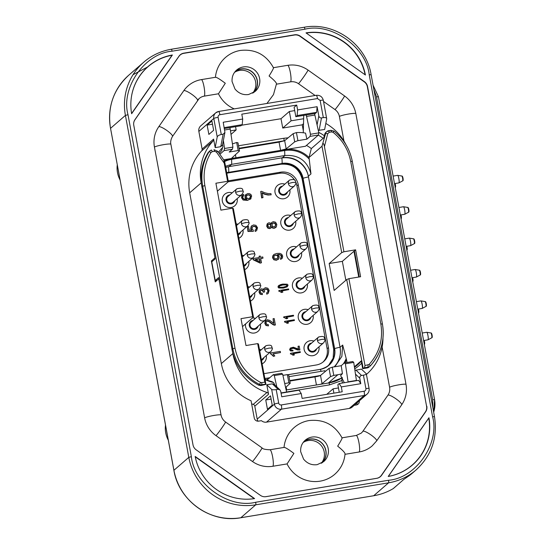 <?xml version="1.0" encoding="UTF-8"?>
<svg xmlns="http://www.w3.org/2000/svg" width="545" height="545" viewBox="0 0 545 545"><rect width="100%" height="100%" fill="white"/><g stroke="black" fill="none" stroke-linecap="round" stroke-linejoin="round"><path stroke-width="0.82" d="M284.027 447.472C284.756 447.05 288.039 449.026 293.891 453.392L287.072 463.911A30.956 30.288 49 0 0 320.085 481.167A30.956 30.288 49 0 0 334.766 474.286C340.788 468.911 344.215 462.18 345.04 454.101M344.93 454.332C345.653 453.385 343.234 450.654 337.682 446.144C341.299 440.285 342.696 437.533 341.885 437.894M273.283 67.757C274.108 67.389 272.704 70.135 269.08 76.007C274.7 80.592 277.119 83.324 276.329 84.203M247.811 286.622A7.644 7.48 -131 0 1 249.603 287.024M254.61 292.794A7.644 7.48 -131 0 1 250.489 301.051M258.126 326.183A4.585 4.489 -131 0 1 249.297 325.658A4.585 4.489 -131 0 1 253.118 320.412M260.428 324.186A7.644 7.48 -131 0 1 254.42 333.015A7.644 7.48 -131 0 1 245.632 323.873M252.424 317.98A7.644 7.48 -131 0 1 255.421 318.409M259.447 349.393A7.644 7.48 -131 0 1 261.239 349.795M266.246 355.572A7.644 7.48 -131 0 1 262.118 363.822M241.994 255.237A7.644 7.48 -131 0 1 243.785 255.639M248.792 261.409A7.644 7.48 -131 0 1 244.671 269.666M236.176 223.852A7.644 7.48 -131 0 1 237.967 224.254M242.975 230.024A7.644 7.48 -131 0 1 238.853 238.281M234.854 200.642A4.585 4.489 -131 0 1 226.025 200.117A4.585 4.489 -131 0 1 229.847 194.865M237.164 198.639A7.644 7.48 -131 0 1 231.148 207.468A7.644 7.48 -131 0 1 222.34 201.228A7.644 7.48 -131 0 1 232.15 192.869M305.002 286.071A4.585 4.489 -131 0 1 296.173 285.553A4.585 4.489 -131 0 1 299.995 280.3M307.312 284.074A7.644 7.48 -131 0 1 301.296 292.903A7.644 7.48 -131 0 1 292.488 286.663A7.644 7.48 -131 0 1 302.298 278.297M310.82 317.456A4.585 4.489 -131 0 1 301.991 316.938A4.585 4.489 -131 0 1 305.813 311.685M313.123 315.46A7.644 7.48 -131 0 1 307.114 324.289A7.644 7.48 -131 0 1 298.306 318.048A7.644 7.48 -131 0 1 308.116 309.689M316.638 348.848A4.585 4.489 -131 0 1 307.809 348.323A4.585 4.489 -131 0 1 311.631 343.071M318.941 346.845A7.644 7.48 -131 0 1 312.932 355.681A7.644 7.48 -131 0 1 304.124 349.434A7.644 7.48 -131 0 1 313.934 341.075M293.373 223.3A4.585 4.489 -131 0 1 284.538 222.776A4.585 4.489 -131 0 1 288.359 217.53M295.676 221.297A7.644 7.48 -131 0 1 289.661 230.133A7.644 7.48 -131 0 1 280.852 223.886A7.644 7.48 -131 0 1 290.662 215.527M287.556 191.915A4.585 4.489 -131 0 1 278.72 191.39A4.585 4.489 -131 0 1 282.542 186.138M289.858 189.912A7.644 7.48 -131 0 1 283.843 198.748A7.644 7.48 -131 0 1 275.041 192.501A7.644 7.48 -131 0 1 284.844 184.142M299.185 254.685A4.585 4.489 -131 0 1 290.356 254.161A4.585 4.489 -131 0 1 294.177 248.915M301.494 252.689A7.644 7.48 -131 0 1 295.479 261.518A7.644 7.48 -131 0 1 286.67 255.271A7.644 7.48 -131 0 1 296.48 246.912M258.902 317.844A3.822 3.74 -131 0 0 265.122 320.113L256.252 327.811A3.822 3.74 -131 0 1 250.032 325.535A3.822 3.74 -131 0 1 251.245 322.034L260.108 314.342A3.822 3.74 -131 0 0 258.902 317.844L263.208 316.713L266.328 316.611M235.638 192.296A3.822 3.74 -131 0 0 241.851 194.565L232.981 202.263A3.822 3.74 -131 0 1 226.768 199.995A3.822 3.74 -131 0 1 227.974 196.493L236.843 188.795A3.822 3.74 -131 0 0 235.638 192.296L239.943 191.166L243.056 191.07M305.786 277.732A3.822 3.74 -131 0 0 311.999 280.001L303.129 287.699A3.822 3.74 -131 0 1 296.916 285.423A3.822 3.74 -131 0 1 298.122 281.928L306.992 274.23A3.822 3.74 -131 0 0 305.786 277.732L310.091 276.601L313.205 276.499M311.597 309.117A3.822 3.74 -131 0 0 317.817 311.386L308.947 319.084A3.822 3.74 -131 0 1 302.734 316.815A3.822 3.74 -131 0 1 303.94 313.314L312.81 305.616A3.822 3.74 -131 0 0 311.597 309.117L315.909 307.986L319.023 307.891M317.415 340.502A3.822 3.74 -131 0 0 323.635 342.778L314.765 350.469A3.822 3.74 -131 0 1 308.552 348.201A3.822 3.74 -131 0 1 309.758 344.699L318.621 337.001A3.822 3.74 -131 0 0 317.415 340.502L321.72 339.372L324.84 339.276M294.15 214.955A3.822 3.74 -131 0 0 300.363 217.23L291.5 224.928A3.822 3.74 -131 0 1 285.28 222.653A3.822 3.74 -131 0 1 286.486 219.151L295.356 211.46A3.822 3.74 -131 0 0 294.15 214.955L298.456 213.824L301.569 213.729M288.332 183.57A3.822 3.74 -131 0 0 294.545 185.845L285.682 193.536A3.822 3.74 -131 0 1 279.462 191.268A3.822 3.74 -131 0 1 280.668 187.766L289.538 180.068A3.822 3.74 -131 0 0 288.332 183.57L292.638 182.439L295.751 182.343M299.968 246.347A3.822 3.74 -131 0 0 306.181 248.615L297.311 256.314A3.822 3.74 -131 0 1 291.098 254.038A3.822 3.74 -131 0 1 292.304 250.536L301.174 242.845A3.822 3.74 -131 0 0 299.968 246.347L304.274 245.216L307.387 245.114M335.584 365.702L341.865 356.382L342.689 345.06L346.531 359.85A27.897 27.298 -131 0 1 344.903 362.827A27.897 27.298 -131 0 0 346.531 359.85L347.022 362.48M239.091 148.765L279.074 142.15L284.667 140.685L286.186 148.901L294.688 141.85L297.924 140.644L306.883 139.159L310.098 136.373L318.45 134.99L305.472 146.251L284.817 149.671A27.897 27.298 -131 0 1 309.029 157.485L311.324 148.581L323.825 137.735L324.329 135.766A38.218 37.394 49 0 0 318.723 132.374M224.22 160.87L231.754 158.452L223.709 159.787M394.539 183.611L398.892 182.895A3.822 0.674 -99.4 0 0 398.926 182.882A3.822 0.674 -99.4 0 0 398.858 178.603A3.822 0.674 -99.4 0 0 397.68 175.354A3.822 0.674 -99.4 0 0 397.639 175.354L393.143 176.096M400.35 215.003L404.703 214.28A3.822 0.674 -99.4 0 0 404.744 214.267A3.822 0.674 -99.4 0 0 404.676 209.989A3.822 0.674 -99.4 0 0 403.498 206.739A3.822 0.674 -99.4 0 0 403.457 206.739L398.96 207.482M406.168 246.388L410.521 245.666A3.822 0.674 -99.4 0 0 410.562 245.652A3.822 0.674 -99.4 0 0 410.494 241.381A3.822 0.674 -99.4 0 0 409.315 238.124A3.822 0.674 -99.4 0 0 409.275 238.124L404.778 238.867M423.622 340.543L427.975 339.821A3.822 0.674 -99.4 0 0 428.016 339.808A3.822 0.674 -99.4 0 0 427.948 335.536A3.822 0.674 -99.4 0 0 426.769 332.286A3.822 0.674 -99.4 0 0 426.728 332.28L422.232 333.029M417.804 309.158L422.157 308.436A3.822 0.674 -99.4 0 0 422.198 308.422A3.822 0.674 -99.4 0 0 422.13 304.151A3.822 0.674 -99.4 0 0 420.951 300.894A3.822 0.674 -99.4 0 0 420.91 300.894L416.414 301.644M411.986 277.773L416.339 277.051A3.822 0.674 -99.4 0 0 416.38 277.037A3.822 0.674 -99.4 0 0 416.312 272.766A3.822 0.674 -99.4 0 0 415.133 269.509A3.822 0.674 -99.4 0 0 415.092 269.509L410.596 270.252M234.984 71.776A13.952 13.652 -131 0 1 257.158 80.49A13.952 13.652 -131 0 1 253.248 92.82M252.648 93.161A13.952 13.652 49 0 0 234.568 72.322M303.585 441.906A13.952 13.652 -131 0 1 325.76 450.626A13.952 13.652 -131 0 1 321.85 462.957M321.25 463.291A13.952 13.652 49 0 0 303.163 442.458M322.565 462.494A14.143 13.836 49 0 0 304.144 441.266M253.97 92.357A14.143 13.836 49 0 0 235.542 71.129M197.562 100.28A10.702 10.471 -131 0 1 204.246 96.138L218.47 93.781L225.289 83.256C219.533 78.936 216.242 76.968 215.425 77.342M323.532 101.459L334.984 109.579A10.702 10.471 -131 0 1 339.399 116.473L343.95 141.046M382.134 347.056L389.586 387.284A10.702 10.471 -131 0 1 387.917 395.186L362.888 431.258A10.702 10.471 -131 0 1 361.185 433.159L356.26 435.462A8.407 1.485 -99.4 0 1 359.026 443.071A8.407 1.485 -99.4 0 1 359.155 451.982A27.516 26.923 49 0 0 372.208 445.858L376.649 440.905L401.672 404.833A8.407 1.683 -145.2 0 0 395.902 398.783A8.407 1.683 -145.2 0 0 387.917 395.186M276.417 84.189L290.553 81.845A10.702 10.471 -131 0 1 298.469 83.692L315.119 95.491M221.706 150.563L222.919 146.503L221.706 150.563A36.685 35.902 49 0 0 219.254 153.438M224.213 127.625L242.218 124.648L242.695 119.028L223.212 122.25L224.922 132.401L223.137 134.206L221.277 134.513C219.015 134.996 217.666 135.814 217.217 136.958L215.18 147.606L220.745 146.687L222.53 144.875L224.922 132.401M324.329 135.766L324.738 134.193A3.822 3.74 -131 0 1 325.89 132.333L326.782 131.556A3.822 3.74 -131 0 1 328.594 130.705L329.234 132.312L331.571 131.931L333.063 132.319C342.478 139.942 348.364 149.664 350.714 161.49L380.839 324.03C383.298 339.508 379.375 352.996 369.074 364.496L365.007 365.545L348.909 278.672L360.599 276.737L355.613 249.835L342.342 261.355L329.166 263.535L341.722 252.635L343.922 251.77L355.613 249.835M325.808 123.442A49.684 48.614 -131 0 1 346.13 144.997M318.28 130.378L324.656 129.478L326.693 118.837L323.308 100.246A3.822 0.409 169.5 0 0 320.147 100.43L323.328 117.618L321.475 117.924C320.106 117.992 319.213 117.325 318.811 115.915L317.101 106.704L297.618 109.933L296.718 105.076L241.796 114.171L242.695 119.028M222.612 144.459L222.919 146.503M215.18 147.606L213.606 139.098A2.296 2.241 -131 0 1 213.054 141.026L201.568 150.999A49.684 48.614 49 0 0 189.687 192.821L221.338 363.576A49.684 48.614 49 0 0 251.061 400.766L254.256 418.008A3.822 3.74 49 0 0 258.664 421.135L261.45 420.672A6.118 5.981 49 0 0 266.498 422.143L349.256 408.443A6.118 5.981 49 0 0 352.159 407.088L367.092 394.117A6.118 5.981 -131 0 1 364.196 395.479A3.822 0.674 -99.4 0 0 364.101 391.228L281.343 404.928A2.296 2.241 -131 0 1 278.699 403.055A3.822 0.409 169.5 0 0 274.394 404.186L271.655 389.416L266.784 384.763L268.542 394.253A2.296 2.241 49 0 0 266.968 392.455A49.684 48.614 -131 0 1 232.824 353.61L218.62 277.589L215.227 280.532L211.767 261.852L215.159 258.909L201.173 182.854A49.684 48.614 -131 0 1 213.054 141.026M201.323 183.665C200.124 172.452 202.406 162.069 208.176 152.539L209.791 150.924A3.822 3.74 49 0 0 209.076 151.769A49.493 48.43 49 0 0 202.72 186.206L201.827 186.983M222.258 147.961A38.218 37.394 49 0 0 218.491 152.355M215.609 77.261L201.35 79.618C196.377 80.462 191.976 82.533 188.148 85.817A27.516 26.923 49 0 0 183.767 90.702L158.738 126.774A27.516 26.923 49 0 0 154.439 147.095L204.634 417.906A27.516 26.923 49 0 0 215.984 435.632L252.492 461.52A27.516 26.923 49 0 0 272.847 466.268L287.072 463.911M345.019 454.319L359.155 451.982M273.447 67.716C266.158 54.636 255.149 48.873 240.42 50.433C234.834 51.38 229.888 53.703 225.589 57.389A30.956 30.288 49 0 0 215.432 77.288M264.543 496.754A7.535 7.371 49 0 0 265.885 496.659L376.636 478.326A7.535 7.371 49 0 0 381.405 475.308L425.413 411.877A7.535 7.371 49 0 0 426.592 406.311L367.35 86.682A7.535 7.371 49 0 0 364.244 81.832L300.043 36.317A7.535 7.371 49 0 0 294.47 35.016L183.72 53.349A7.535 7.371 49 0 0 178.951 56.367L134.942 119.798A7.535 7.371 49 0 0 133.695 123.075M218.47 93.781A30.956 30.288 49 0 0 234.255 108.884M342.049 437.853C334.759 424.773 323.744 419.01 309.022 420.563C303.436 421.517 298.49 423.833 294.191 427.525A30.956 30.288 49 0 0 284.027 447.425M201.568 150.999A2.296 2.241 49 0 0 202.12 149.064L198.85 131.42L213.79 118.456A6.118 5.981 -131 0 1 218.613 111.493A3.822 0.674 80.6 0 1 218.681 111.459A3.822 0.674 80.6 0 1 219.901 114.716L317.503 98.556L320.147 100.43M317.503 98.556A3.822 0.674 -99.4 0 0 316.284 95.3L218.681 111.459L215.718 112.856L200.778 125.82A6.118 5.981 49 0 0 198.85 131.42M359.319 400.868A3.822 3.74 -131 0 1 356.26 404.976L354.195 405.317M356.737 404.867A3.822 3.74 49 0 0 357.057 402.83M342.437 379.061L341.769 379.64L342.423 383.026M341.769 379.64L342.396 377.651M354.468 367.364A36.685 35.902 49 0 0 357.268 365.17A36.685 35.902 49 0 0 361.274 361.083M353.964 251.265L358.739 277.044M323.165 138.307A36.685 35.902 49 0 0 318.266 135.146M297.141 115.554L295.833 116.691L315.317 113.462L316.625 112.325L297.141 115.554L297.618 109.933M316.625 112.325L317.101 106.704M341.306 386.916L360.79 383.687L358.644 380.342L339.167 383.564L341.306 386.916L342.206 391.773L302.128 398.409L301.228 393.551L299.082 390.2L281.077 393.183M264.959 379.156A36.685 35.902 49 0 0 271.723 381.568L272.439 381.888M301.228 393.551L281.745 396.774L280.729 391.303L279.987 389.92L278.059 389.294L276.206 389.607L278.699 403.055M326.762 394.328L333.097 388.837L338.459 387.945M339.256 392.257L337.852 384.702L339.167 383.564M333.894 393.149L333.097 388.837M242.218 124.648L240.91 125.786L224.377 128.518M230.481 130.855L236.148 129.914L231.005 134.377M303.293 130.602L302.223 124.825L282.739 128.055L291.071 120.82L303.647 118.742M302.223 124.825L303.497 123.722M241.524 125.248L281.009 118.715L282.739 128.055M281.009 118.715L289.341 111.48L291.071 120.82M236.148 129.914L235.549 126.672M295.833 116.691L294.102 107.351L296.718 105.076M360.79 383.687L359.775 378.216C359.659 376.684 360.252 375.771 361.56 375.471L363.413 375.164C365.6 374.742 366.56 374.272 366.288 373.747L361.417 369.094L354.924 370.416M369.074 364.496A1.907 0.395 -136.6 0 1 370.171 366.063A49.493 48.43 49 0 0 382.399 323.982L382.42 323.941C385.015 340.06 380.928 354.1 370.171 366.063A1.907 0.395 -136.6 0 0 370.171 366.063A3.822 3.74 -131 0 1 368.086 367.173L367.194 367.943L362.684 368.693L361.662 363.181A38.218 37.394 49 0 1 354.775 368.802L354.672 368.74M315.317 113.462L314.635 114.055M271.723 381.568L273.631 382.651L274.871 385.029M265.04 379.572A38.218 37.394 49 0 0 272.929 382.352M279.987 389.92L274.271 384.463L272.35 383.844L266.784 384.763M367.092 394.117C368.754 392.577 369.415 390.683 369.074 388.435L366.288 373.747M271.655 389.416C272.398 389.859 273.917 389.92 276.206 389.607M272.234 405.194L267.472 409.329L265.742 399.989L270.497 395.854L272.234 405.194M265.742 399.989L271.103 399.097M207.141 125.091L208.871 134.431L213.633 130.296L211.903 120.956L207.141 125.091L212.502 124.206M326.693 118.837C326.666 117.768 325.549 117.359 323.328 117.618M289.341 111.48L294.702 110.594M367.194 367.943A3.822 3.74 49 0 0 369.006 367.098L370.171 366.063M382.985 338.023A49.684 48.614 -131 0 1 366.472 374.395A49.684 48.614 -131 0 1 366.472 374.401L366.472 374.395M213.109 260.68L211.371 260.973L214.962 257.853M218.838 278.781L215.248 281.894L211.371 260.973M265.926 384.375L258.446 343.99L257.676 343.616L264.816 382.134L265.926 384.375L260.939 385.54L258.596 385.172C245.325 378.08 236.687 367.289 232.674 352.799L232.667 352.792M268.542 394.253L254.794 406.182A2.296 2.241 49 0 0 253.221 404.39A49.684 48.614 -131 0 1 251.633 403.852M254.794 406.182L257.192 419.112A6.118 5.981 49 0 0 257.983 421.183M373.066 85.211L378.441 96.758L376.541 96.867L373.877 89.598M393.149 488.654L393.177 488.64A2.296 2.241 49 0 0 393.497 488.409L393.163 488.647C387.12 492.224 380.621 494.588 373.666 495.752A2.296 0.402 -99.4 0 0 373.706 495.732A58.09 56.843 49 0 0 393.177 488.64L403.831 479.396L408.798 475.983L404.138 479.178M167.165 433.868L173.916 470.274A58.09 56.843 49 0 0 240.849 517.73L373.706 495.732L388.585 482.822A2.296 0.402 -99.4 0 0 388.524 480.268C415.876 478.163 439.951 443.467 432.594 416.748L369.217 74.781C366.526 47.292 331.415 22.393 304.921 29.205L172.07 51.196A2.296 0.402 -99.4 0 0 171.334 49.248A2.296 0.402 -99.4 0 0 171.293 49.268A58.09 56.843 49 0 0 143.751 62.191A58.09 56.843 49 0 0 125.418 115.397L110.506 128.361C107.263 107.208 113.38 89.455 128.872 75.101A58.09 56.843 49 0 0 110.533 128.313L167.186 433.949M172.07 51.196C144.718 53.308 120.643 87.997 128 114.723L191.377 456.683C194.068 484.171 229.179 509.071 255.666 502.265L388.524 480.268M172.377 54.997L131.638 113.721A51.973 50.855 -131 0 1 131.181 98.734A51.973 50.855 -131 0 1 172.377 54.997L172.029 55.256A51.87 50.753 49 0 0 131.175 98.795M131.604 113.517L172.029 55.256M305.997 32.877A51.973 50.855 -131 0 1 365.429 75.012L305.997 32.877M365.143 74.808A51.87 50.753 49 0 0 306.222 33.034M428.772 418.124L428.956 417.743A51.973 50.855 -131 0 1 388.217 476.466L388.326 476.419A51.87 50.753 49 0 0 428.772 418.124L388.326 476.419M388.217 476.466L428.956 417.743M245.27 499.193A51.87 50.753 49 0 0 254.202 498.627L254.597 498.593A51.973 50.855 -131 0 1 245.325 499.193A51.973 50.855 -131 0 1 195.165 456.451L254.597 498.593M254.202 498.627L195.233 456.819M426.817 406.195A7.644 7.48 -131 0 1 425.618 411.836L381.616 475.267A7.644 7.48 -131 0 1 376.772 478.326L266.021 496.659A7.644 7.48 -131 0 1 260.367 495.344L196.173 449.829A7.644 7.48 -131 0 1 193.019 444.904L133.777 125.275A7.644 7.48 -131 0 1 134.976 119.627L178.978 56.203A7.644 7.48 -131 0 1 183.822 53.144L294.572 34.805A7.644 7.48 -131 0 1 300.227 36.127L364.421 81.641A7.644 7.48 -131 0 1 367.575 86.566L426.592 406.311M420.44 272.309L420.399 272.044C420.774 274.046 420.665 275.048 420.093 275.055A2.466 0.436 -99.4 0 0 420.045 272.296A2.466 0.436 -99.4 0 0 419.984 271.969A2.466 0.436 -99.4 0 0 419.289 270.191C419.725 270.061 420.1 270.681 420.399 272.044L419.984 271.969M426.258 303.694L426.217 303.429C426.585 305.432 426.483 306.433 425.911 306.44A2.466 0.436 -99.4 0 0 425.863 303.681A2.466 0.436 -99.4 0 0 425.802 303.354A2.466 0.436 -99.4 0 0 425.1 301.583C425.543 301.453 425.918 302.066 426.217 303.429L425.802 303.354M432.076 335.08L432.035 334.814C432.403 336.817 432.301 337.818 431.722 337.825A2.466 0.436 -99.4 0 0 431.681 335.066A2.466 0.436 -99.4 0 0 431.613 334.739A2.466 0.436 -99.4 0 0 430.918 332.968C431.361 332.838 431.735 333.451 432.035 334.814L431.613 334.739M414.622 240.924L414.581 240.658C414.956 242.661 414.854 243.663 414.275 243.669A2.466 0.436 -99.4 0 0 414.227 240.91A2.466 0.436 -99.4 0 0 414.166 240.577A2.466 0.436 -99.4 0 0 413.471 238.805C413.907 238.676 414.282 239.296 414.581 240.658L414.166 240.577M408.805 209.532L408.764 209.266C409.138 211.269 409.036 212.278 408.457 212.278A2.466 0.436 -99.4 0 0 408.409 209.518A2.466 0.436 -99.4 0 0 408.348 209.191A2.466 0.436 -99.4 0 0 407.653 207.42C408.089 207.291 408.464 207.911 408.764 209.266L408.348 209.191M402.987 178.147L402.953 177.881C403.32 179.884 403.218 180.892 402.639 180.892A2.466 0.436 -99.4 0 0 402.598 178.133A2.466 0.436 -99.4 0 0 402.53 177.806A2.466 0.436 -99.4 0 0 401.835 176.035C402.278 175.906 402.646 176.519 402.953 177.881L402.53 177.806M361.662 363.181L361.233 360.872L354.386 366.812M359.257 276.962L354.42 250.87M232.422 149.228L232.913 147.109L224.56 148.492L224.077 150.611L232.422 149.228L229.213 152.021L238.172 150.536L239.5 150.985L231.87 157.989M224.649 129.989L230.208 129.07L229.949 127.598M230.208 129.07L232.913 147.109M303.272 132.769L303.749 115.377M306.883 139.159L305.547 133.13A36.304 35.527 -131 0 0 296.425 132.585L297.924 140.644M318.45 134.99L318.832 132.885L310.486 134.268L310.098 136.373M310.486 134.268L306.535 116.432L314.887 115.049L314.519 113.598M306.167 114.981L306.535 116.432M223.368 140.508L224.56 148.492M224.077 150.611L219.846 154.283M231.918 157.887C231.761 158.241 233.117 158.193 235.985 157.75L284.817 149.671A2.296 0.402 -99.4 0 0 284.688 150.543L231.618 159.331L231.734 164.324L228.934 166.627A22.549 22.066 49 0 0 225.719 167.41M224.227 163.166L223.879 160.026L217.721 151.258L216.46 152.096L224.227 163.166L227.592 181.301L228.362 181.676L217.38 191.206M227.592 181.301L215.902 183.236L220.889 210.138L232.579 208.204L252.689 316.713L240.999 318.648L245.986 345.55L257.676 343.616M276.805 386.875L274.298 375.56L282.651 374.177L286.595 392.012L281.029 392.931M282.651 374.177L281.602 373.311L273.256 374.694L267.064 380.069M274.298 375.56L273.256 374.694M318.832 132.885L314.887 115.049M286.186 148.901L280.586 150.365L279.074 142.15M217.189 280.212L215.227 280.532M232.436 143.9L236.68 142.477L238.172 150.536M236.68 142.477L237.981 142.783L239.5 150.985M348.105 382.086L345.373 363.794L353.725 362.411L356.423 380.444L348.078 381.827M289.797 381.064L315.541 376.799A4.966 0.525 169.5 0 0 320.521 375.444L329.023 368.386L332.259 367.18L341.225 365.695L344.433 362.909L345.373 363.794M341.225 365.695L342.417 373.659L340.611 375.566L344.331 382.713M282.909 375.355L287.351 374.613L288.68 375.062L290.206 383.285L288.877 382.835L287.351 374.613M284.667 140.685L293.169 133.641L294.688 141.85M293.169 133.641L296.425 132.585M306.447 145.406A36.304 35.527 -131 0 1 311.324 148.581M324.738 134.193L325.631 133.416L322 146.224L309.029 157.485L310.97 173.93L308.347 176.198A22.549 22.066 49 0 0 282.371 157.778L284.987 155.509L231.734 164.324M225.507 166.286L231.55 164.352M228.362 181.676L224.772 162.321L223.975 160.237M252.689 316.713L253.459 317.088L233.349 208.578L232.579 208.204M253.459 317.088L242.477 326.618M288.979 376.67L324.875 370.729M341.695 377.637L340.673 378.523L341.783 377.814M353.725 362.411L352.785 361.526L344.433 362.909M329.023 368.386L330.549 376.609L322.047 383.66A4.966 0.525 -10.5 0 1 320.058 384.375M332.259 367.18L333.778 375.403L330.549 376.609M285.594 387.481L290.206 383.285M288.877 382.835L284.797 383.51A36.304 35.527 -131 0 1 284.715 383.523M322.94 143.853C323.396 143.11 323.887 144.016 324.425 146.578L327.756 133.675L329.234 132.312M282.371 157.778L228.934 166.627M342.417 373.659A36.304 35.527 -131 0 1 337.866 374.728L333.778 375.403M343.922 251.77L324.425 146.578M362.684 368.693L364.442 367.773L365.007 365.545M345.85 280.287L342.342 261.355M341.722 252.635L322 146.224M284.987 155.509C298.544 154.589 307.203 160.734 310.97 173.93M334.221 366.792A22.549 22.066 49 0 0 340.066 347.329L342.689 345.06M308.347 176.198L340.066 347.329M348.909 278.672L346.709 279.537L334.153 290.437L329.166 263.535M363.161 368.284L346.709 279.537M255.516 259.549L259.366 258.916L259.87 261.607M246.388 195.75L247.859 194.953L249.603 195.226L250.448 196.425L249.624 198.339M267.929 224.874L268.937 224.233L270.075 224.506L270.715 225.562L270.368 226.952M271.982 223.913L273.29 223.096L274.782 223.423L275.593 224.744L274.918 226.659M273.869 256.034L275.382 255.217L277.085 255.489L277.909 256.756L277.419 258.446M279.442 285.996L282.692 285.028L285.914 284.844L286.861 285.539L286.227 286.5M248.874 222.455L245.761 222.551L241.455 223.682A3.822 3.74 -131 0 0 247.668 225.957L238.799 233.648A3.822 3.74 -131 0 1 238.083 234.139M254.692 253.841L251.579 253.936L247.267 255.067A3.822 3.74 -131 0 0 253.486 257.342L244.616 265.04A3.822 3.74 -131 0 1 243.901 265.524M272.146 347.996L269.026 348.098L264.72 349.229A3.822 3.74 -131 0 0 270.94 351.498L262.07 359.196A3.822 3.74 -131 0 1 261.355 359.68M260.51 285.226L257.39 285.321L253.084 286.452A3.822 3.74 -131 0 0 259.304 288.727L250.434 296.425A3.822 3.74 -131 0 1 249.719 296.909M260.169 261.75L255.258 259.427L259.604 258.705L260.169 261.75M246.626 195.546L248.098 194.749L249.842 195.015L250.686 196.214L249.862 198.128L248.738 198.578L247.13 198.271L246.292 196.99L246.878 195.267M270.497 226.788L269.693 227.21L268.569 226.931L267.929 225.868L268.167 224.669L269.175 224.029L270.313 224.295L270.954 225.351L270.49 226.856M272.221 223.702L273.529 222.891L275.021 223.218L275.831 224.54L275.157 226.454L274.224 226.856L272.738 226.536L271.928 225.228L272.548 223.334M274.108 255.83L275.62 255.012L277.323 255.285L278.148 256.545L277.827 258.023L276.431 258.834L274.653 258.521L273.747 257.24L274.367 255.55M287.099 285.335L286.466 286.295L283.366 287.154L280.035 287.324L279.197 286.65L279.83 285.689L282.93 284.824L286.152 284.64L286.861 285.539M240.672 232.027A4.585 4.489 -131 0 1 238.226 234.915M246.49 263.412A4.585 4.489 -131 0 1 244.044 266.301M263.944 357.568A4.585 4.489 -131 0 1 261.498 360.463M252.308 294.797A4.585 4.489 -131 0 1 249.862 297.686M280.28 351.368L280.498 352.56L272.95 353.814L274.823 355.96L273.679 356.151L270.736 353.746L270.592 352.976L280.28 351.368M300.227 351.689L300.363 352.404L292.815 353.651L294.504 354.85L293.36 355.04L290.628 353.753L290.54 353.289L300.227 351.689M292.985 350.953L290.567 350.932L289.606 349.727L290.362 348.064L293.346 347.213L298.585 349.141L298.054 346.279L299.191 346.095L299.907 349.945L297.699 349.74L293.782 348.098L292.29 348.003L291.166 348.507L290.826 349.379L291.493 350.115L292.972 350.197L292.985 350.953L290.805 350.728L289.845 349.522L290.219 348.194M273.059 318.743L274.196 318.553L275.389 324.977L273.113 324.404L268.923 321.278L267.391 320.957L266.301 321.666L266.062 323.062L266.825 324.357L268.344 324.65L268.447 325.896L266.198 325.29L265.074 323.199L265.435 320.862L267.193 319.731L269.7 320.378L273.944 323.512L273.059 318.743L273.638 323.369M266.6 321.318L266.301 321.666M267.023 293.987L266.641 292.822L267.963 291.888L268.181 290.608L267.343 289.279L265.797 288.939L264.557 289.695L264.563 291.97L263.501 292.011L262.826 290.512L261.498 290.103L260.503 290.73L260.285 291.943L260.932 293.033L262.349 293.408L262.356 294.641L260.333 293.946L259.318 292.127L259.386 290.608L260.128 289.429L261.293 288.87L262.499 289.02L263.501 289.885L263.834 288.618L265.538 287.678L267.854 288.25L269.169 290.451L268.256 293.353L266.784 294.198L266.641 292.822M267.636 292.263L267.942 290.812L267.104 289.49L265.558 289.143L264.318 289.906M263.003 258.146L260.694 258.528L261.471 262.745L260.387 262.922L253.309 259.522L253.132 258.548L259.386 257.512L259.141 256.204L260.231 256.021L260.469 257.335L262.779 256.954L263.003 258.146L260.721 258.691M255.414 231.25L255.074 230.017L256.327 229.145L256.552 227.844L255.639 226.495L253.813 226.182L252.321 227.027L252.015 228.621L253.275 230.235L253.336 231.38L248.207 231.257L247.314 226.427L248.445 226.236L249.167 230.113L251.851 230.208L250.911 228.478L251.388 226.182L253.473 224.935L255.884 225.323L257.526 227.687L256.654 230.617L255.176 231.462L255.074 230.017M256 229.52L256.314 228.055L255.401 226.7L253.575 226.393L252.083 227.231M251.027 198.646L247.607 200.185L243.343 199.817L241.789 197.556L242.573 194.987L243.676 194.402L243.99 195.566L243.063 196.193L242.777 197.467L243.274 198.414L244.63 199.109L246.926 199.075L245.761 198.182L245.202 196.929L246.142 194.272L245.468 194.96L247.798 193.536L249.562 193.659L250.952 194.538L251.661 196.036L250.462 199.191M263.024 197.562L261.879 197.753L260.714 191.465L261.641 191.315L264.584 192.719L268.188 193.577L270.926 193.591L271.151 194.817L268.317 194.824L264.986 194.102L262.138 192.807L263.024 197.562L261.648 197.958L260.714 191.465M271.097 227.865L269.959 228.423L268.051 227.953L266.955 226.046L267.772 223.341L268.951 222.803L270.191 222.966L271.151 223.913L271.839 222.401L273.29 221.672L275.532 222.21L276.805 224.39L276.397 226.849L274.442 228.083L272.779 227.865L271.655 226.638L270.749 228.171M278.754 258.848L276.622 260.067L274.094 259.584L272.793 257.547L272.984 255.734L274.21 254.304L276.846 253.445L279.864 253.364L281.758 254.29L282.678 256.061L282.399 258.03L280.784 259.188L280.471 258.058L281.533 257.315L281.697 256.198L281.268 255.278L279.265 254.447L277.548 254.556L279.244 256.668L278.754 258.848L278.086 259.522M273.57 254.808L274.21 254.304M281.261 257.628L281.029 255.482L280.239 254.917L277.541 254.719M288.598 288.932L288.727 289.654L281.179 290.901L282.875 292.093L281.731 292.284L278.992 291.003L278.911 290.54L288.598 288.932M283.502 287.889L278.979 287.767L278.216 286.806L278.379 285.927L280.539 284.599L282.794 284.088L287.31 284.211L288.073 285.171L287.317 286.663L283.264 288.094L278.74 287.978L277.977 287.011L278.938 285.403M287.079 286.874L283.264 288.094M278.148 286.139L279.176 285.199M294.314 319.772L294.443 320.487L286.895 321.734L288.591 322.926L287.447 323.117L284.708 321.836L284.626 321.373L294.314 319.772M293.476 315.242L293.605 315.957L286.057 317.204L287.753 318.403L286.602 318.593L283.87 317.306L283.781 316.843L293.476 315.242M274.823 355.96L273.44 356.355L270.736 353.746M280.498 352.56L273.127 353.95M270.497 353.95L270.592 352.976M294.504 354.85L293.121 355.245L290.628 353.753M300.363 352.404L293.074 353.78M290.39 353.957L290.54 353.289M299.907 349.945L297.461 349.951L293.544 348.303L290.928 348.711M298.054 346.279L298.292 349.072M268.447 325.896L265.96 325.494L264.836 323.41L265.197 321.066L265.906 320.31M275.389 324.977L274.298 325.188L272.875 324.609L268.685 321.489L267.152 321.168L266.062 321.87M263.262 290.09L263.834 288.618M259.883 289.64L259.386 290.608M262.356 294.641L260.094 294.157L259.079 292.338L259.147 290.819M264.563 291.97L263.262 292.215L262.588 290.717L261.259 290.308L260.265 290.935M268.256 293.353L266.784 294.198M259.113 257.56L259.141 256.204M261.471 262.745L260.149 263.126L253.078 259.733L253.132 258.548M251.62 230.419L250.673 228.682L251.15 226.393L251.865 225.65M253.336 231.38L247.968 231.462L247.314 226.427M256.654 230.617L255.176 231.462M250.789 198.857L247.369 200.39L243.104 200.022L241.551 197.76L241.844 195.778L242.573 194.987M246.687 199.279L245.522 198.387L244.964 197.133L245.468 194.96M243.99 195.566L242.825 196.398M271.151 194.817L268.079 195.035L264.747 194.313L261.9 193.012M275.893 227.428L274.203 228.287L272.541 228.069L271.424 226.843M270.913 224.118L271.601 222.605M270.858 228.076L269.721 228.628L267.813 228.157L266.716 226.25L267.077 224.077L267.772 223.341M278.515 259.059L276.383 260.272L273.856 259.795L272.555 257.758L272.745 255.946L273.972 254.508M280.784 259.188L280.471 258.058M281.922 258.596L280.546 259.4M282.875 292.093L281.493 292.495L278.992 291.003M288.727 289.654L281.445 291.023M278.754 291.207L278.911 290.54M288.591 322.926L287.208 323.328L284.708 321.836M294.443 320.487L287.161 321.857M284.47 322.041L284.626 321.373M287.753 318.403L286.363 318.798L283.87 317.306M293.605 315.957L286.323 317.326M283.632 317.51L283.781 316.843M294.736 180.245A15.287 14.96 49 0 0 279.319 173.31L228.26 181.764M322.94 362.118A15.287 14.96 49 0 0 327.129 348.705L296.936 185.797A15.287 14.96 49 0 0 295.778 182.153M228.205 180.851L280.634 172.172A15.287 14.96 -131 0 1 298.244 184.66L328.437 347.567A15.287 14.96 -131 0 1 316.366 364.973L263.944 373.652M308.211 175.51A23.163 22.665 49 0 0 281.833 158.002A7.644 1.349 80.6 0 1 282.038 163.398A18.251 17.856 -131 0 1 303.068 178.304L334.63 348.616A18.251 17.856 -131 0 1 320.215 369.394L287.787 374.762M228.655 166.675L282.024 157.839M226.693 172.676A18.251 17.856 -131 0 1 228.675 172.234A7.644 1.349 80.6 0 0 228.471 166.838A23.163 22.665 49 0 0 225.725 167.472M406.836 249.971A2.466 0.436 -99.4 0 0 406.577 247.021A2.466 0.436 -99.4 0 0 406.406 246.347M395.2 187.201A2.466 0.436 -99.4 0 0 394.948 184.244A2.466 0.436 -99.4 0 0 394.771 183.576M401.018 218.586A2.466 0.436 -99.4 0 0 400.766 215.636A2.466 0.436 -99.4 0 0 400.589 214.962M424.289 344.127A2.466 0.436 -99.4 0 0 424.03 341.177A2.466 0.436 -99.4 0 0 423.86 340.502M418.471 312.741A2.466 0.436 -99.4 0 0 418.213 309.792A2.466 0.436 -99.4 0 0 418.042 309.117M412.654 281.356A2.466 0.436 -99.4 0 0 412.395 278.406A2.466 0.436 -99.4 0 0 412.224 277.732M311.917 437.076A14.143 13.836 -131 0 1 323.744 461.581L317.19 464.653C311.801 465.382 307.264 463.543 303.579 459.135L300.67 451.682C300.384 447.036 301.896 443.214 305.207 440.224A14.143 13.836 -131 0 1 311.917 437.076M243.315 66.946A14.143 13.836 -131 0 1 255.149 91.451L248.588 94.517C243.199 95.246 238.662 93.406 234.977 88.998L232.068 81.546C231.782 76.9 233.294 73.085 236.612 70.087A14.143 13.836 -131 0 1 243.315 66.946M253.084 286.452A3.822 3.74 -131 0 1 254.29 282.957L248.125 288.305M264.72 349.229A3.822 3.74 -131 0 1 265.926 345.728L259.761 351.082M247.267 255.067A3.822 3.74 -131 0 1 248.472 251.565L242.307 256.92M241.455 223.682A3.822 3.74 -131 0 1 242.661 220.18L236.489 225.535M235.42 154.705L235.985 157.75L231.754 158.452L231.618 159.331A27.23 26.644 -131 0 0 224.492 161.586M165.496 425.052A25.227 24.682 49 0 0 165.721 432.805A25.227 24.682 49 0 0 168.296 440.162M117.27 164.849A25.227 24.682 49 0 0 117.495 172.595A25.227 24.682 49 0 0 120.07 179.952M201.35 79.618A8.407 1.485 80.6 0 1 204.034 86.778A8.407 1.485 80.6 0 1 204.246 96.138M389.586 387.284A8.407 0.892 -10.5 0 1 399.063 384.797A8.407 0.892 -10.5 0 1 406.018 384.402L355.831 113.585A8.407 0.892 169.5 0 0 348.868 113.987A8.407 0.892 169.5 0 0 339.399 116.473M290.553 81.845A8.407 1.485 -99.4 0 0 290.342 72.485A8.407 1.485 -99.4 0 0 287.658 65.332L273.433 67.682M197.467 100.416A8.407 1.683 -145.2 0 0 197.522 100.348A8.407 1.683 -145.2 0 0 191.751 94.299A8.407 1.683 -145.2 0 0 183.767 90.702M158.738 126.774A8.407 1.683 34.8 0 1 166.722 130.371A8.407 1.683 34.8 0 1 172.499 136.427C169.781 141.094 170.912 144.377 170.871 144.214A8.407 0.892 169.5 0 0 163.18 144.732A8.407 0.892 169.5 0 0 154.439 147.095M204.634 417.906A8.407 0.892 -10.5 0 1 213.368 415.542A8.407 0.892 -10.5 0 1 221.059 415.024C221.638 417.913 223.137 420.236 225.541 422.007A8.407 0.422 125.3 0 1 221.508 428.418A8.407 0.422 125.3 0 1 215.984 435.632M252.492 461.52A8.407 0.422 -54.7 0 0 258.017 454.298A8.407 0.422 -54.7 0 0 262.05 447.888C262.554 448.964 265.19 449.591 269.952 449.754A8.407 1.485 80.6 0 1 272.711 457.357A8.407 1.485 80.6 0 1 272.847 466.268M362.888 431.258A8.407 1.683 34.8 0 1 370.873 434.856A8.407 1.683 34.8 0 1 376.649 440.905M401.617 404.901A8.407 1.683 -145.2 0 0 401.672 404.833C405.834 398.627 407.285 391.814 406.018 384.402M334.984 109.579A8.407 0.422 -54.7 0 0 340.509 102.358A8.407 0.422 -54.7 0 0 344.542 95.947L308.027 70.067A8.407 0.422 125.3 0 1 303.994 76.477A8.407 0.422 125.3 0 1 298.469 83.692M286.145 389.988L328.839 382.917A2.296 0.402 80.6 0 0 328.798 382.937L286.152 390.002M283.536 141.148L283.925 140.814A36.685 35.902 -131 0 1 284.64 140.705M238.996 148.254L283.925 140.814A2.296 0.402 80.6 0 0 283.863 138.267L288.148 137.803M328.887 382.924A36.685 35.902 -131 0 0 341.872 377.985L328.839 382.917A2.296 0.402 80.6 0 1 329.568 384.872L341.96 380.505M286.588 391.984L329.568 384.872M238.533 145.767L283.863 138.267M221.277 134.513L218.095 117.325C217.986 115.949 218.586 115.077 219.901 114.716M355.851 370.014L361.56 375.471M359.775 378.216L355.476 374.115M318.811 115.915L317.081 124.955M321.475 117.924L319.091 130.405M369.074 388.435A3.822 0.409 169.5 0 0 365.906 388.619A2.296 2.241 -131 0 1 364.101 391.228M365.906 388.619L363.413 375.164M278.059 389.294L272.35 383.844M220.745 146.687L223.137 134.206M218.095 117.325A3.822 0.409 169.5 0 0 213.79 118.456L217.217 136.958M323.308 100.246C322.293 96.703 319.949 95.055 316.284 95.3A3.822 0.674 -99.4 0 0 316.216 95.334M281.343 404.928A3.822 0.674 80.6 0 1 281.438 409.179A6.118 5.981 -131 0 1 274.394 404.186L257.192 419.112M349.256 408.443L364.196 395.479L281.438 409.179L266.498 422.143M253.221 404.39L266.968 392.455M213.606 139.098L202.12 149.064M189.687 192.821L201.173 182.854M221.338 363.576L232.824 353.61M376.541 96.867L432.669 399.71L434.542 399.649A25.227 24.682 -131 0 1 433.663 412.17M433.67 412.197L434.569 399.601L378.414 96.806M432.669 399.71L432.778 407.401M147.531 67.008L133.048 74.699M128 114.723L125.418 115.397L188.795 457.364L173.889 470.321L118.953 173.746M118.939 173.657L110.553 128.395M408.805 475.976A58.09 56.843 49 0 0 412.619 472.944L408.798 475.983M403.831 479.396L393.497 488.409M373.618 495.746A2.296 0.402 -99.4 0 0 373.666 495.752L240.808 517.75A2.296 0.402 80.6 0 1 240.761 517.743M191.377 456.683L188.795 457.364A58.09 56.843 49 0 0 255.728 504.82L240.849 517.73A2.296 0.402 80.6 0 1 240.808 517.75C210.813 523.527 178.719 500.78 173.889 470.321M304.921 29.205A2.296 0.402 -99.4 0 0 304.192 27.25A2.296 0.402 -99.4 0 0 304.151 27.27L171.382 49.254M255.666 502.265A2.296 0.402 80.6 0 1 255.728 504.82L388.585 482.822A58.09 56.843 49 0 0 416.128 469.899L412.619 472.944M369.217 74.781L371.084 74.726M432.594 416.748L434.467 416.687M208.176 152.539L209.076 151.769A1.907 0.375 31.7 0 1 210.983 152.532L212.243 151.687L214.573 151.299L216.46 152.096M211.671 150.066L211.603 150.073A3.822 3.74 49 0 0 209.791 150.924L211.637 150.059L212.243 151.687M264.816 382.134L261.784 382.638L261.832 384.763A3.822 3.74 -131 0 1 259.488 384.395L260.612 382.454C246.79 374.946 238.254 363.522 234.997 348.173L204.872 185.641C202.829 173.76 204.866 162.723 210.983 152.532M261.784 382.638L260.612 382.454M258.596 385.172L259.488 384.395A49.493 48.43 -131 0 1 232.844 348.739L234.997 348.173M231.952 349.515L232.844 348.739L202.72 186.206L204.872 185.641M217.693 151.292L213.967 149.671L214.573 151.299M260.939 385.54L261.832 384.763L265.483 384.157M289.708 380.58L320.453 375.491M284.803 155.536L284.688 150.543A27.23 26.644 -131 0 1 308.988 158.868M325.058 371.676L324.691 370.757M320.521 375.444L322.047 383.66M314.935 376.902L316.427 384.974M286.118 387.011L286.65 389.907M331.571 131.931L330.958 130.303L328.662 130.691M333.908 131.1L330.958 130.303L326.782 131.556A3.822 3.74 -131 0 0 325.631 133.416L327.756 133.675M352.274 161.443L352.295 161.402C349.863 149.098 343.745 138.989 333.949 131.073L333.063 132.319M380.839 324.03L382.42 323.941L352.295 161.402L350.714 161.49M364.442 367.773L368.086 367.173L368.038 365.048M346.061 358.903A27.23 26.644 -131 0 1 343.248 363.937M337.866 374.728L328.322 383.006M327.129 348.705L328.437 347.567M296.936 185.797L298.244 184.66M279.319 173.31L280.634 172.172M303.04 178.835L302.134 179.087L333.717 349.406M281.2 164.181A18.251 17.856 -131 0 1 302.148 179.067M227.837 173.017L281.125 164.188L227.756 173.024M334.276 356.403A18.741 18.339 49 0 0 334.358 349.188L333.697 349.393L302.134 179.087C299.069 168.453 292.079 163.5 281.166 164.215L281.2 163.629M282.984 163.364A18.741 18.339 49 0 1 302.788 178.883L334.596 349.141M227.837 172.486L227.803 173.051L226.795 173.249M269.734 377.746L266.852 378.223A18.251 17.856 -131 0 1 264.829 378.441M267.581 379.62A7.644 1.349 -99.4 0 0 266.852 378.223L269.775 377.712M321.148 371.343A7.644 1.349 -99.4 0 0 320.215 369.394L320.14 369.401M340.053 347.24A7.644 0.811 169.5 0 0 334.63 348.616L303.081 178.392M308.484 176.927A7.644 0.811 169.5 0 0 303.068 178.304L302.952 178.372C299.893 167.737 292.903 162.785 281.99 163.5L281.908 163.418M228.628 172.336L281.99 163.5L226.706 172.765M406.768 246.285L407.006 247.123C407.381 249.228 407.285 250.264 406.713 250.223M395.132 183.515L395.37 184.346C395.745 186.458 395.65 187.494 395.077 187.453M400.95 214.9L401.188 215.738C401.563 217.843 401.467 218.879 400.895 218.838M424.221 340.448L424.46 341.279C424.834 343.391 424.732 344.426 424.167 344.385M418.403 309.056L418.642 309.894C419.016 312.006 418.921 313.041 418.349 313M412.585 277.671L412.824 278.509C413.199 280.614 413.103 281.649 412.531 281.615M266.921 103.475L273.481 94.619L276.438 83.964M401.835 176.035L397.68 175.354M407.653 207.42L403.498 206.739M413.471 238.805L409.315 238.124M430.918 332.968L426.769 332.286M425.1 301.583L420.951 300.894M419.289 270.191L415.133 269.509M172.499 136.427L199.17 98.516M355.831 113.585C354.359 106.255 350.592 100.375 344.542 95.947M308.027 70.067C301.835 65.802 295.049 64.221 287.658 65.332M342.035 437.819L356.26 435.462M269.952 449.754L284.211 447.391M225.541 422.007L262.05 447.888M170.871 144.214L221.059 415.024M273.638 382.651L272.384 381.854M117.25 164.733L120.118 180.204M168.344 440.415L165.476 424.937M416.128 469.899C431.62 455.545 437.737 437.792 434.494 416.639L371.111 74.679C366.281 44.227 334.187 21.473 304.192 27.25L171.334 49.248C160.925 51.026 151.728 55.338 143.751 62.191L128.872 75.101M420.093 275.055L416.38 277.037M425.911 306.44L422.198 308.422M431.722 337.825L428.016 339.808M414.275 243.669L410.562 245.652M408.457 212.278L404.744 214.267M402.639 180.892L398.926 182.882M306.181 248.615C307.557 246.551 307.979 245.359 307.435 245.032C306.488 245.039 308.899 240.897 301.174 242.845M294.545 185.845C295.921 183.781 296.344 182.589 295.799 182.262C294.852 182.268 297.263 178.126 289.538 180.068M300.363 217.23C301.739 215.166 302.162 213.974 301.617 213.647C300.67 213.654 303.081 209.512 295.356 211.46M323.635 342.778C325.011 340.714 325.426 339.515 324.888 339.194C323.934 339.201 326.346 335.059 318.621 337.001M317.817 311.386C319.193 309.328 319.608 308.129 319.07 307.809C318.116 307.816 320.535 303.667 312.81 305.616M311.999 280.001C313.375 277.936 313.791 276.744 313.252 276.417C312.299 276.431 314.717 272.282 306.992 274.23M241.851 194.565C243.227 192.508 243.649 191.309 243.104 190.988C242.157 190.995 244.569 186.846 236.843 188.795M247.668 225.957C249.045 223.893 249.46 222.701 248.922 222.374C247.968 222.38 250.387 218.238 242.661 220.18M253.486 257.342C254.862 255.278 255.278 254.086 254.74 253.759C253.786 253.766 256.204 249.624 248.472 251.565M270.94 351.498C272.316 349.434 272.732 348.241 272.187 347.914C271.24 347.928 273.651 343.779 265.926 345.728M265.122 320.113C266.498 318.048 266.914 316.856 266.376 316.529C265.422 316.536 267.833 312.394 260.108 314.342M259.304 288.727C260.68 286.663 261.096 285.471 260.558 285.144C259.604 285.151 262.016 281.009 254.29 282.957M328.369 365.675L333.124 358.249L333.697 349.393M264.822 378.414L266.812 378.203M287.719 374.742L320.174 369.367C330.686 366.54 335.468 359.645 334.521 348.677"/></g></svg>

